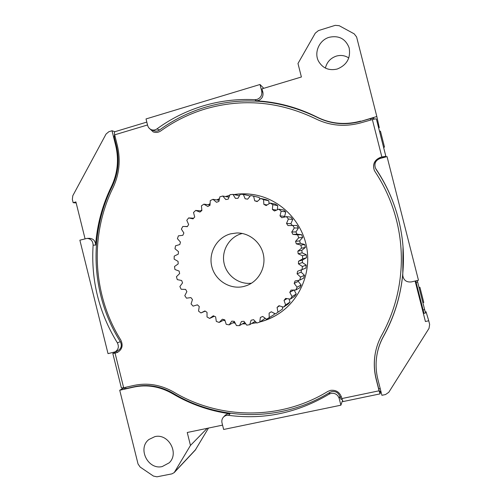 <?xml version="1.0" encoding="UTF-8"?>
<svg xmlns="http://www.w3.org/2000/svg" width="502" height="502" viewBox="0 0 502 502"><rect width="100%" height="100%" fill="white"/><g stroke="black" fill="none" stroke-linecap="round" stroke-linejoin="round"><path stroke-width="0.75" d="M257.03 99.427C260.739 97.909 262.295 95.154 261.699 91.176L260.017 84.493L146.026 118.943L147.638 125.412C148.203 127.445 149.414 128.863 151.271 129.667C153.261 130.394 155.156 130.137 156.95 128.901C170.956 118.679 186.33 111.024 203.072 105.922C219.851 100.889 237.12 98.806 254.878 99.685L257.03 99.427M317.364 117.437L317.145 117.148C297.711 107.397 277.374 101.944 256.12 100.789L258.26 100.532C261.937 99.026 263.481 96.302 262.891 92.349L262.006 88.841L301.395 76.994L297.981 63.509L315.281 33.157L318.463 30.578L335.223 25.345L339.201 25.696L354.192 33.847L356.608 36.966L376.82 116.514L360.787 121.371C345.483 125.462 331.006 124.151 317.364 117.437C280.562 99.641 243.181 96.252 205.224 107.265C188.645 112.297 173.428 119.871 159.561 129.974C157.779 131.198 155.909 131.449 153.938 130.733L151.271 129.667M125.644 387.287L125.971 388.611L134.291 386.741C147.644 383.917 160.577 386.101 173.09 393.279C219.575 421.379 281.842 422.264 329.889 392.351L331.897 391.547C335.857 391.121 338.517 392.796 339.879 396.58L339.189 398.444C337.808 394.616 335.123 392.922 331.119 393.355L329.086 394.164C297.542 412.908 264.039 419.967 228.598 415.336C226.578 415.11 224.871 415.7 223.472 417.099C222.003 418.743 221.52 420.682 222.009 422.929L223.647 429.467L340.889 405.196L339.189 398.444M325.396 68.096C326.852 62.135 330.485 58.144 336.284 56.117C340.802 54.85 344.968 55.465 348.783 57.968M329.186 37.286C338.869 35.247 345.508 38.736 349.116 47.759C350.892 57.925 346.932 65.009 337.244 69.031C328.91 70.914 322.654 68.278 318.469 61.125C313.844 52.409 319.372 40.041 329.186 37.286M154.792 436.658C168.402 433.038 179.597 453.413 169.124 462.863L162.228 466.559C147.927 470.161 137.215 448.23 148.956 439.47L154.792 436.658M418.467 280.248L387.042 156.605L380.039 158.513C375.665 160.295 374.109 163.407 375.358 167.844L375.96 168.948C385.178 182.672 392.156 197.518 396.894 213.475C400.081 224.3 402.121 235.344 403.018 246.595L402.773 275.454C403.564 280.248 406.432 282.406 411.383 281.917L418.467 280.248M342.471 400.64L340.889 405.196M260.017 84.493L263.751 88.321M342.013 399.203L341.027 399.404L339.879 396.58M79.868 240.188L108.024 353.634L114.883 351.927C118.39 349.825 119.225 346.8 117.38 342.86C98.982 312.859 90.893 280.304 93.115 245.189C92.952 241.042 90.931 238.776 87.059 238.394L79.868 240.188M376.82 116.514L379.274 127.677L378.64 127.859M377.19 353.565L377.253 353.245C378.445 347.271 380.522 341.605 383.497 336.265L383.446 336.535C380.472 341.893 378.382 347.572 377.19 353.565C375.515 362.206 375.753 370.84 377.906 379.474L381.909 395.3L385.523 394.547L388.78 392.313L429.028 328.358L429.649 324.392L428.733 320.772L425.414 321.518L415.129 281.032M428.733 320.772L426.054 311.761L425.244 311.949M423.682 312.3L423.104 312.432M124.076 387.77L119.727 390.242L138.044 463.999L140.177 467.073L153.417 476.059L156.944 476.818L171.922 473.863L174.219 472.589L190.465 445.425L187.246 432.492L222.562 425.138M208.493 428.068L195.24 450.15L174.219 472.589M147.532 124.973L114.682 134.837C114.28 133.055 114.343 132.013 114.876 131.719L112.015 130.752L108.871 131.706L106.066 134.04L72.796 195.73L72.344 199.401L73.16 202.695L75.909 201.917L85.058 238.776M115.134 136.663L114.199 136.946L116.408 145.8C119.733 159.987 118.296 173.61 112.09 186.669L111.4 186.568C102.395 205.067 97.131 224.563 95.6 245.064C95.436 240.947 93.435 238.701 89.588 238.325L87.059 238.394M111.4 186.568C117.612 173.479 119.049 159.818 115.717 145.599L116.408 145.8M112.015 130.752L115.717 145.599M383.446 336.535C394.139 317.277 400.583 296.519 402.786 274.274L402.773 275.454M173.09 393.279L172.537 393.675C190.289 404.185 209.453 410.893 230.029 413.799C228.033 413.573 226.333 414.156 224.946 415.549L223.472 417.099M172.537 393.675C159.994 386.477 147.036 384.287 133.657 387.111L134.291 386.741M119.727 390.242L133.657 387.111M112.09 186.669C87.944 235.312 91.326 295.873 120.348 341.674C122.174 345.577 121.346 348.57 117.87 350.653L114.883 351.927M383.497 336.265C398.732 308.535 405.239 278.61 403.012 246.501M396.925 213.563C392.238 197.826 385.348 183.18 376.249 169.632L375.358 167.844M125.971 388.611L124.283 388.611L124.044 387.644M115.416 352.906L115.14 351.82M380.849 391.102L379.38 391.409M370.746 120.028L370.394 118.648L373.758 118.202L374.003 119.162M383.553 156.762L383.741 157.502M73.16 202.695L76.16 202.94M317.145 117.148C330.831 123.881 345.338 125.199 360.681 121.095M114.199 136.946L114.588 134.442M339.979 396.982L341.354 396.693M378.721 388.874L380.202 388.561M380.491 158.387L380.284 157.584M370.394 118.648L360.787 121.371M116.671 351.168L117.01 352.523M190.465 445.425L207.2 428.338M383.622 147.469L384.488 147.048L380.447 131.141L379.481 131.16M384.488 147.048L383.528 147.099M420.745 303.139L421.335 303.001L423.399 311.24L422.797 311.215M422.885 302.643L423.77 302.442L419.929 287.307L418.975 287.263M416.905 288.016L417.495 287.878M419.038 287.514L419.929 287.307M417.482 287.878L416.949 285.801L417.35 287.389L416.754 287.439M417.262 280.53L425.508 313.016L423.964 313.367L423.399 311.24M417.651 282.055L416.108 282.419L423.104 309.947L424.648 309.59M416.108 282.419L415.719 280.894M423.964 313.367L423.104 309.947M114.682 134.837L117.368 145.624C120.806 160.276 119.338 174.351 112.963 187.855C89.394 235.645 92.606 295 120.831 340.111C123.304 345.458 122.174 349.561 117.43 352.423L115.052 353.101L123.655 387.732L133.777 385.454C147.557 382.53 160.922 384.758 173.868 392.137C219.569 419.565 280.53 420.488 327.806 391.441L330.529 390.361C335.976 389.765 339.647 392.081 341.529 397.295L341.849 398.569L379.073 390.801L376.167 379.311C373.864 370.068 373.683 360.838 375.615 351.613C376.864 345.809 378.928 340.293 381.809 335.079C394.39 312.144 400.91 287.389 401.355 260.808C401.518 240.088 397.816 220.083 390.255 200.794C386.163 190.478 381.068 180.714 374.963 171.508L374.285 170.297C372.39 164.173 374.479 159.856 380.547 157.339L381.865 156.982L372.365 119.57L360.662 122.89C344.861 127.106 329.914 125.77 315.814 118.867C279.539 101.423 242.704 98.122 205.305 108.953C189.21 113.835 174.395 121.139 160.866 130.871C158.431 132.522 155.877 132.861 153.192 131.894L148.881 127.903M259.91 321.977C267.033 320.157 273.665 317.164 279.802 312.997C300.271 299.041 311.315 272.391 306.672 247.285C302.028 222.173 282.18 201.239 258.078 195.529C250.052 193.647 242.002 193.326 233.926 194.575M229.64 195.403L225.423 196.533M260.205 321.788C267.259 319.987 273.835 317.026 279.928 312.909M258.229 195.567C250.26 193.716 242.278 193.414 234.271 194.65M229.565 195.579L225.787 196.602M219.318 198.974L217.077 199.984M210.012 203.95L208.738 204.797M201.842 210.263L201.12 210.934M223.867 320.044L224.921 320.408M233.273 322.598L235.005 322.905M242.773 323.658L245.603 323.69M251.973 323.294L256.422 322.623M116.182 352.837L114.312 353.075L115.341 352.605M116.746 352.592L117.706 352.297M149.772 128.788L153.449 131.988M380.547 157.339L384.243 156.737L384.381 157.327M380.591 157.496C374.567 159.987 372.471 164.273 374.316 170.36M401.355 260.808L401.355 260.745C401.518 240.069 397.829 220.108 390.28 200.856L390.255 200.794M375.647 351.482C373.745 360.649 373.934 369.817 376.224 378.997L376.167 379.311M379.87 391.303L379.725 392.244L379.123 390.456L376.224 378.997M219.368 198.723L216.701 199.928M210.018 203.636L208.343 204.747M201.785 209.905L200.706 210.896M223.503 320.226L225.009 320.747M232.928 322.786L235.137 323.169M242.447 323.853L245.742 323.878M251.665 323.489L256.547 322.73M123.655 387.732L121.384 387.977L112.818 353.471L115.052 353.101M115.278 352.366L112.818 353.471M372.365 119.57C374.737 118.936 376.08 118.761 376.4 119.037L385.869 156.291L381.865 156.982M376.4 119.037L385.994 156.888M384.199 156.706L384.363 157.333M379.073 390.801L380.108 393.869L380.491 391.177M380.108 393.869L343.017 401.575L341.849 398.569M187.39 226.502L182.81 226.465L181.379 229.119L183.87 232.991L182.847 235.3L178.411 235.833L177.413 238.682L180.463 242.096L179.81 244.543L175.531 245.792L174.985 248.772L178.511 251.634L178.248 254.156L174.225 256.095L174.144 259.126L178.059 261.379L178.191 263.914L174.527 266.487L174.916 269.492L179.12 271.08L179.641 273.565L176.428 276.715L177.275 279.62L181.661 280.499L182.559 282.877L179.873 286.523L181.159 289.259L185.621 289.409L186.876 291.618L184.792 295.665L186.487 298.175L190.911 297.592L192.486 299.568L191.061 303.93L193.119 306.132L197.399 304.827L199.263 306.534L198.528 311.089L200.907 312.947L204.923 310.945L207.031 312.332L207.019 316.975L209.654 318.425L213.312 315.783L215.609 316.818L216.324 321.431L219.154 322.435L222.355 319.209L224.783 319.856L226.214 324.323L229.169 324.863L231.824 321.129L234.327 321.374L236.442 325.578L239.448 325.629L241.481 321.481L243.997 321.311L246.746 325.145L249.726 324.7L251.088 320.245L253.541 319.667L256.867 323.018L259.741 322.089L265.156 318.337M259.741 322.089L260.381 317.44L262.715 316.461L266.537 319.247L274.243 314.509L274.28 313.373M282.632 308.95L275.491 313.907L282.632 308.95L282.331 306.835M296.249 294.003L294.574 296.456L290.332 299.098L292.07 296.55L296.249 294.003L294.147 290.118M184.209 226.452L187.29 226.672L188.658 224.551L186.788 220.309L188.62 217.924L193.025 218.859L194.713 216.996L193.521 212.49L195.705 210.426L199.922 212.082L201.886 210.514L201.409 205.851L203.894 204.17L207.815 206.51L210.012 205.28L210.263 200.587L212.986 199.325L216.513 202.293L218.878 201.434L219.863 196.822L222.762 196.031L225.793 199.551L228.272 199.093L229.966 194.682L232.972 194.381L239.354 195.736M268.783 200.781L263.525 199.633L260.701 198.459L266.054 199.652L268.783 200.781L269.072 203.661M258.58 197.292L256.384 196.797L259.239 197.462L259.741 199.219M232.972 194.381L235.419 198.365L237.948 198.321L240.326 194.236L243.344 194.425L249.337 195.761L249.714 196.539M277.7 205.638L272.787 204.684L270.176 203.053L275.184 204.069L277.7 205.638L277.393 209.679M285.13 216.864L284.64 216.381L279.997 215.854L281.804 217.717L286.422 216.632L290.827 217.134L292.729 219.449L290.915 223.679L286.517 223.44L288.004 225.586L296.908 225.442L298.426 228.04L295.954 231.924L291.75 232.012L292.886 234.378L297.617 234.848L301.602 234.654L297.046 234.202L295.954 231.924M285.757 211.913L281.158 211.204L278.83 209.165L283.517 209.949L285.757 211.913L284.64 216.381M292.038 225.272L290.915 223.679M300.334 243.319L299.619 240.897L295.559 241.343L296.305 243.859L300.905 245.101L304.764 244.512L300.334 243.319L296.305 243.859M301.602 234.654L302.681 237.465L299.619 240.897M302.135 252.851L301.815 250.347L297.837 251.169L298.169 253.774L302.518 255.756L306.314 254.759L302.135 252.851L298.169 253.774M304.764 244.512L305.385 247.467L301.815 250.347M302.386 262.546L302.468 260.023L298.521 261.228L298.433 263.851L302.411 266.512L306.207 265.106L302.386 262.546L298.433 263.851M306.314 254.759L306.458 257.771L302.468 260.023M304.457 275.278L303.641 278.164L299.744 280.091L300.585 277.085L304.457 275.278L301.087 272.128L301.539 269.863M306.207 265.106L305.869 268.093L297.592 271.249L297.09 273.816L300.585 277.085M301.106 284.992L299.838 287.702L295.797 290.005L297.109 287.188L301.106 284.992L298.282 281.352L298.665 280.354M290.037 302.053L287.991 304.193L283.498 307.136L285.619 304.915L290.037 302.053L289.026 298.979M243.903 286.435L246.482 285.651C258.367 281.44 265.941 268.037 263.525 255.261C261.216 242.472 249.343 232.664 236.743 232.978L230.694 233.819C216.971 237.327 208.217 252.663 211.813 266.593C215.207 280.574 230.154 289.911 243.903 286.435M242.303 233.468L241.995 233.549C229.646 236.706 221.457 250.071 223.961 262.747C226.314 275.447 238.858 284.835 251.502 283.203M305.869 268.093L302.053 269.624L302.411 266.512M306.458 257.771L302.662 258.888L302.518 255.756M305.385 247.467L301.545 248.176L300.905 245.101M302.681 237.465L298.74 237.779L297.617 234.848M298.426 228.04L294.316 227.977L292.741 225.272M292.729 219.449L288.399 219.041L286.422 216.632M259.239 197.462L250.661 195.498L247.662 199.156L245.145 198.786L243.344 194.425M222.762 196.031L228.912 197.186M212.986 199.325L219.054 200.304M188.62 217.924L193.609 218.201M195.705 210.426L201.321 210.953M203.894 204.17L210.005 204.96M229.169 324.863L234.547 321.895M219.154 322.435L224.413 319.768M209.654 318.425L214.341 316.26M239.448 325.629L244.75 322.491M297.109 287.188L294.178 283.404L295.082 280.963L299.744 280.091M302.053 269.624L300.742 270.183M302.662 258.888L298.521 261.228M301.545 248.176L297.837 251.169M298.74 237.779L295.559 241.343M294.316 227.977L291.75 232.012M288.399 219.041L286.517 223.44M281.158 211.204L279.997 215.854M278.83 209.165L274.456 210.984L272.385 209.441L272.787 204.684M270.176 203.053L266.16 205.563L263.883 204.383L263.525 199.633M260.701 198.459L257.149 201.591L254.715 200.806L253.623 196.188M269.229 317.848L269.122 313.122L271.275 311.767L275.491 313.907M277.932 312.075L277.079 307.406L278.993 305.705L283.498 307.136M285.619 304.915L284.032 300.422L285.644 298.42L290.332 299.098M292.07 296.55L289.786 292.346L291.06 290.1L295.797 290.005M249.726 324.7L255.085 321.349M279.488 305.9L277.079 307.406M293.745 290.131L289.786 292.346M286.931 298.677L284.032 300.422M267.008 204.96L263.883 204.383M276.407 210.074L272.385 209.441M257.4 201.333L254.715 200.806M297.046 234.202L292.886 234.378M301.087 272.128L297.09 273.816M298.282 281.352L294.178 283.404M261.699 91.176L262.891 92.349M156.95 128.901L159.561 129.974M117.38 342.86L120.348 341.674M93.115 245.189L95.6 245.064M375.96 168.948L376.249 169.632M402.799 274.669L402.786 274.274M329.086 394.164L329.889 392.351M228.598 415.336L230.029 413.799M254.878 99.685L256.12 100.789M174.79 471.836L195.755 449.459M417.338 287.389L415.694 280.9M114.876 131.719L146.81 122.099M251.803 195.749L257.488 197.035M271.293 311.773L270.17 312.482M197.405 304.839L196.784 305.065M205.224 311.152L201.126 312.853"/></g></svg>
